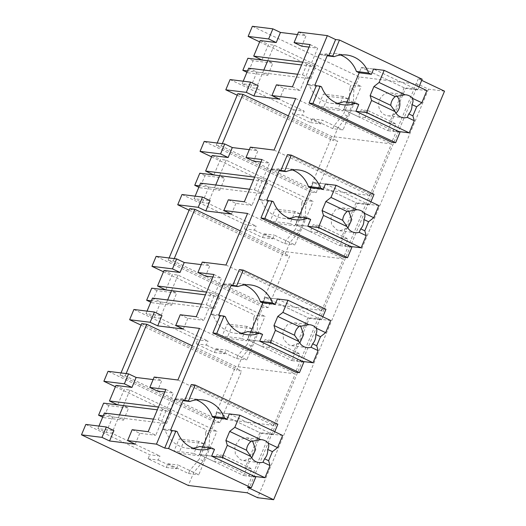 <?xml version="1.0" encoding="UTF-8"?>
<svg xmlns="http://www.w3.org/2000/svg" width="526" height="526" viewBox="0 0 526 526"><rect width="100%" height="100%" fill="white"/><g stroke="black" fill="none" stroke-linecap="round" stroke-linejoin="round"><path stroke-width="0.39" stroke-dasharray="2.63 1.97" d="M444.523 91.176L428.499 89.183L418.163 84.278L359.205 76.947L252.368 26.3M297.453 34.558L306.093 35.63L301.674 46.189M298.512 32.033L306.093 35.63M421.707 80.353L418.334 78.755L422.174 79.235M359.205 76.947L353.886 89.657L349.902 87.77L350.987 85.173L361.204 86.442L274.204 45.197L268.477 44.486L261.981 60.017M259.66 41.876L350.987 85.173M276.42 84.837L284.001 88.434L279.523 99.144M284.001 88.434L300.024 90.426L317.697 48.182L309.058 47.11M297.696 74.265L302.489 74.856L307.539 62.791L302.746 62.193M243.203 81.208L242.151 83.726L258.174 85.718M277.853 424.252L274.007 423.772L191.293 384.559M274.007 423.772L247.444 487.28M418.334 78.755L391.765 142.27M325.942 309.295L322.096 308.815L239.383 269.601M322.096 308.815L295.592 372.178M374.025 194.337L370.179 193.864L287.466 154.651M370.179 193.864L343.675 257.221M418.985 86.856L417.697 89.946L405.52 88.434L387.853 130.672L343.734 109.756L346.575 102.971L343.82 101.663M373.585 69.031L361.408 67.519L359.199 72.798L361.408 67.519L373.585 69.031L417.697 89.946M428.499 89.183L257.608 497.708M418.163 84.278L247.273 492.809M353.886 89.657L353.327 102.287L347.541 116.121L338.008 127.627L332.636 140.462L337.764 141.099L316.179 192.694L311.057 192.056L305.803 204.614L305.238 217.238L299.452 231.072L289.918 242.585L284.553 255.419L289.675 256.057L268.096 307.651L262.967 307.013L257.714 319.571L257.155 332.195L251.369 346.029L241.835 357.542L236.463 370.37L241.592 371.008L230.802 396.808L220.006 422.602L214.884 421.964L209.631 434.522L209.065 447.153L203.279 460.98L193.746 472.493L188.315 485.478M353.327 102.287L349.336 100.394L349.902 87.77M230.079 79.577L294.001 109.881L292.305 113.932L310.59 122.597L312.148 118.876L332.794 128.666L343.011 129.935L361.204 86.442M332.794 128.666L334.017 125.74L343.55 114.227L349.336 100.394M260.206 40.568L268.477 44.486M292.443 86.829L300.024 90.426M310.11 44.585L317.697 48.182M307.539 62.791L315.81 66.71L301.595 64.948M302.489 74.856L310.761 78.782L315.81 66.71M248.66 68.17L256.931 72.088L262.658 72.798L263.809 70.05L262.658 72.798L310.761 78.782M256.931 72.088L250.422 87.651L242.151 83.726M294.001 109.881L304.219 111.15L256.149 88.361L250.422 87.651M237.193 95.213L332.636 140.462M237.818 93.72L337.764 141.099M288.38 115.891L331.86 136.51L391.462 143.92L295.651 98.493M274.072 150.088L369.883 195.514L391.462 143.92M316.179 192.694L216.239 145.308L221.367 145.945L310.281 188.104L369.883 195.514M311.057 192.056L204.22 141.409M249.304 149.66L257.944 150.738L253.585 161.147M250.356 147.142L257.944 150.738M262.027 159.542L269.608 163.139L251.941 205.377L244.353 201.78M260.968 162.061L269.608 163.139M228.337 199.795L235.918 203.384L251.941 205.377M235.918 203.384L231.433 214.095M189.104 210.17L284.553 255.419M189.735 208.671L289.675 256.057M240.29 230.848L283.777 251.461L343.373 258.871L247.568 213.451M225.983 265.045L321.794 310.465L343.373 258.871M268.096 307.651L168.149 260.265L173.278 260.903L262.191 303.055L321.794 310.465M262.967 307.013L156.13 256.359M201.215 264.617L209.854 265.689L205.502 276.097M202.273 262.099L209.854 265.689M213.937 274.5L221.518 278.09L203.851 320.334L196.27 316.737M212.885 277.018L221.518 278.09M180.247 314.745L187.828 318.342L203.851 320.334M187.828 318.342L183.35 329.052M141.021 325.121L236.463 370.37M141.645 323.628L241.592 371.008M192.2 345.799L235.687 366.418L295.29 373.828L199.479 328.408M177.9 380.002L273.704 425.422L295.29 373.828M220.006 422.602L120.066 375.222L125.188 375.86L214.108 418.012L273.704 425.422M214.884 421.964L108.047 371.317M153.132 379.575L161.765 380.646L157.412 391.055M154.184 377.05L161.765 380.646M165.854 389.45L173.435 393.047L155.762 435.285L148.181 431.695M164.796 391.975L173.435 393.047M132.164 429.703L139.745 433.292L155.762 435.285M139.745 433.292L135.202 444.154M177.269 431.701L165.098 430.189A29.831 27.444 97.1 0 0 186.927 448.165A29.831 27.444 97.1 0 0 193.108 448.172M170.667 429.913L162.337 428.881L165.098 430.189M183.291 399.747L174.961 398.708L162.337 428.881M174.961 398.708L177.716 400.016L182.91 400.661M274.73 431.721L273.435 434.811L261.258 433.292L243.591 475.537L199.479 454.622L202.319 447.836L199.558 446.528M255.767 477.049L243.591 475.537M400.023 132.184L387.853 130.672M321.531 86.836L309.354 85.324A29.831 27.444 97.1 0 0 331.189 103.3A29.831 27.444 97.1 0 0 337.37 103.306M314.929 85.054L306.599 84.015L309.354 85.324M327.553 54.882L319.216 53.843L306.599 84.015M319.216 53.843L321.978 55.151L327.165 55.795M225.358 316.744L213.181 315.232A29.831 27.444 97.1 0 0 235.017 333.208A29.831 27.444 97.1 0 0 241.197 333.214M218.757 314.962L210.426 313.923L213.181 315.232M231.374 284.79L223.044 283.751L210.426 313.923M223.044 283.751L225.805 285.059L230.993 285.703M322.813 316.77L321.524 319.854L309.347 318.342L291.674 360.58L247.562 339.664L250.402 332.879L247.647 331.571M303.85 362.092L291.674 360.58M273.448 201.793L261.271 200.281A29.831 27.444 97.1 0 0 283.1 218.251A29.831 27.444 97.1 0 0 289.287 218.264M266.84 200.005L258.509 198.973L261.271 200.281M279.464 169.832L271.133 168.8L258.509 198.973M271.133 168.8L273.888 170.108L279.082 170.753M370.902 201.813L369.607 204.897L357.43 203.384L339.763 245.629L295.651 224.714L298.492 217.922L295.73 216.62M351.94 247.141L339.763 245.629M340.598 55.02A29.831 27.444 97.1 0 0 334.608 53.514A29.831 27.444 97.1 0 0 321.978 55.151M426.888 90.603L404.139 87.776L361.408 67.519L405.52 88.434M85.823 424.436L149.746 454.747L159.957 456.016L111.893 433.227L106.16 432.51L97.889 428.591L113.912 430.584M193.746 472.493L189.755 470.606L188.532 473.525L167.893 463.741L166.334 467.463L148.049 458.797L149.746 454.747M203.279 460.98L199.288 459.093L189.755 470.606M209.065 447.153L205.081 445.259L199.288 459.093M209.631 434.522L205.64 432.635L205.081 445.259M205.64 432.635L206.725 430.038L216.942 431.307L129.948 390.062L124.215 389.352L117.719 404.882M115.398 386.742L206.725 430.038M121.019 372.927L120.066 375.222M133.906 309.485L197.829 339.789L208.046 341.058L159.976 318.269L154.249 317.559L145.978 313.634L161.995 315.626M241.835 357.542L237.844 355.648L236.621 358.574L215.976 348.784L214.417 352.512L196.132 343.84L197.829 339.789M251.369 346.029L247.378 344.135L237.844 355.648M257.155 332.195L253.164 330.302L247.378 344.135M257.714 319.571L253.729 317.678L253.164 330.302M253.729 317.678L254.814 315.081L265.032 316.35L178.031 275.111L172.304 274.394L165.802 289.931M163.481 271.784L254.814 315.081M169.109 257.977L168.149 260.265M181.996 194.528L245.918 224.832L256.136 226.101L208.066 203.312L202.332 202.602L194.061 198.683L210.084 200.676M289.918 242.585L285.927 240.691L284.704 243.617L264.065 233.833L262.507 237.555L244.222 228.882L245.918 224.832M299.452 231.072L295.467 229.185L285.927 240.691M305.238 217.238L301.253 215.351L295.467 229.185M305.803 204.614L301.812 202.72L301.253 215.351M301.812 202.72L302.897 200.13L313.115 201.399L226.121 160.154L220.387 159.444L213.891 174.974M211.57 156.827L302.897 200.13M217.199 143.019L216.239 145.308M338.008 127.627L334.017 125.74M347.541 116.121L343.55 114.227M312.148 118.876L322.366 120.145L343.011 129.935M310.59 122.597L320.807 123.866L322.366 120.145M320.807 123.866L302.522 115.201L304.219 111.15M267.826 75.251L272.876 63.186L253.052 60.72L248.002 72.785L267.826 75.251L262.658 72.798L256.149 88.361M274.204 45.197L267.708 60.733L272.876 63.186M292.305 113.932L302.522 115.201M221.367 145.945L222.32 143.657M310.281 188.104L331.86 136.51M249.613 189.215L254.406 189.814L259.45 177.742L254.663 177.15M195.12 196.159L194.061 198.683M173.278 260.903L174.237 258.614M262.191 303.055L283.777 251.461M201.524 304.173L206.317 304.771L211.367 292.699L206.573 292.108M147.03 311.116L145.978 313.634M125.188 375.86L126.148 373.565M214.108 418.012L235.687 366.418M153.441 419.13L158.227 419.722L163.277 407.657L158.49 407.058M98.947 426.073L97.889 428.591M273.435 434.811L229.323 413.896L217.146 412.384L214.937 417.664L217.146 412.384L261.258 433.292M196.343 399.885A29.831 27.444 97.1 0 0 190.346 398.379A29.831 27.444 97.1 0 0 177.716 400.016M202.701 446.916L199.479 454.622L211.656 456.134L199.479 454.622L214.089 461.552L216.995 454.609L223.721 455.444L220.821 462.387L248.943 475.721L251.842 468.778L245.116 467.943L216.995 454.609M346.963 102.051L343.734 109.756L355.911 111.269L343.734 109.756L358.351 116.687L361.25 109.743L367.983 110.585L365.077 117.522L393.198 130.856L396.104 123.912L389.372 123.077L361.25 109.743M321.524 319.854L277.406 298.939L265.236 297.427L263.026 302.706L265.236 297.427L309.347 318.342M244.426 284.928A29.831 27.444 97.1 0 0 238.436 283.422A29.831 27.444 97.1 0 0 225.805 285.059M250.784 331.965L247.562 339.664L259.739 341.183L247.562 339.664L262.178 346.595L265.078 339.658L271.81 340.493L268.904 347.43L297.026 360.764L299.932 353.827L293.199 352.985L265.078 339.658M369.607 204.897L325.495 183.988L313.318 182.469L311.109 187.749L313.318 182.469L357.43 203.384M292.515 169.977A29.831 27.444 97.1 0 0 286.519 168.471A29.831 27.444 97.1 0 0 273.888 170.108M298.873 217.008L295.651 224.714L307.828 226.226L295.651 224.714L310.261 231.637L313.167 224.701L319.893 225.536L316.994 232.479L345.115 245.806L348.015 238.87L341.289 238.035L313.167 224.701M148.049 458.797L158.26 460.066L159.957 456.016M166.334 467.463L176.545 468.732L158.26 460.066M176.545 468.732L178.104 465.01L198.749 474.8L216.942 431.307M167.893 463.741L178.104 465.01M188.532 473.525L198.749 474.8M115.944 385.427L124.215 389.352M196.132 343.84L206.35 345.109L208.046 341.058M214.417 352.512L224.635 353.781L206.35 345.109M224.635 353.781L226.193 350.053L246.839 359.843L265.032 316.35M215.976 348.784L226.193 350.053M236.621 358.574L246.839 359.843M164.033 270.476L172.304 274.394M244.222 228.882L254.439 230.158L256.136 226.101M262.507 237.555L272.724 238.824L254.439 230.158M272.724 238.824L274.276 235.102L294.922 244.886L313.115 201.399M264.065 233.833L274.276 235.102M284.704 243.617L294.922 244.886M212.116 155.518L220.387 159.444M259.45 177.742L267.721 181.667L253.512 179.899M254.406 189.814L262.678 193.732L267.721 181.667M200.57 183.12L208.842 187.046L214.575 187.756L215.726 185.007L214.575 187.756L262.678 193.732M208.842 187.046L202.332 202.602M211.367 292.699L219.638 296.618L205.423 294.856M206.317 304.771L214.588 308.69L219.638 296.618M152.487 298.078L160.759 301.996L166.486 302.713L167.636 299.958L166.486 302.713L214.588 308.69M160.759 301.996L154.249 317.559M163.277 407.657L171.548 411.575L157.34 409.807M158.227 419.722L166.499 423.647L171.548 411.575M104.398 413.028L112.669 416.954L118.403 417.664L119.553 414.915L118.403 417.664L166.499 423.647M112.669 416.954L106.16 432.51M214.49 449.349L202.319 447.836M358.752 104.483L346.575 102.971M262.579 334.391L250.402 332.879M310.669 219.441L298.492 217.922M123.571 420.116L128.62 408.044L108.79 405.585L103.74 417.651L123.571 420.116L118.403 417.664L111.893 433.227M129.948 390.062L123.446 405.599L128.62 408.044M171.654 305.159L176.703 293.094L156.879 290.628L151.83 302.693L171.654 305.159L166.486 302.713L159.976 318.269M178.031 275.111L171.535 290.641L176.703 293.094M219.743 190.208L224.793 178.136L204.962 175.671L199.913 187.743L219.743 190.208L214.575 187.756L208.066 203.312M226.121 160.154L219.625 175.684L224.793 178.136M253.052 60.72L247.877 58.268M262.658 72.798L247.509 70.918M248.002 72.785L246.937 72.279M204.962 175.671L199.795 173.225M214.575 187.756L199.42 185.869M199.913 187.743L198.848 187.236M156.879 290.628L151.705 288.176M166.486 302.713L151.337 300.826M151.83 302.693L150.765 302.194M108.79 405.585L103.622 403.133M118.403 417.664L103.247 415.783M103.74 417.651L102.675 417.144M348.008 98.803L343.182 96.514L338.133 108.58L342.959 110.868L348.008 98.803L328.178 96.337L323.135 108.402L318.309 106.12L338.133 108.58M343.182 96.514L323.358 94.049L318.309 106.12M323.135 108.402L342.959 110.868M328.178 96.337L323.358 94.049M299.925 213.753L295.099 211.472L290.05 223.537L294.876 225.825L299.925 213.753L280.095 211.294L275.045 223.359L270.219 221.071L290.05 223.537M295.099 211.472L275.269 209.006L270.219 221.071M275.045 223.359L294.876 225.825M280.095 211.294L275.269 209.006M251.836 328.711L247.01 326.422L241.96 338.494L246.786 340.782L251.836 328.711L232.005 326.245L226.956 338.317L222.136 336.029L241.96 338.494M247.01 326.422L227.179 323.957L222.136 336.029M226.956 338.317L246.786 340.782M232.005 326.245L227.179 323.957M203.746 443.668L198.927 441.38L193.877 453.445L198.703 455.733L203.746 443.668L183.922 441.202L178.873 453.267L174.047 450.979L193.877 453.445M198.927 441.38L179.096 438.914L174.047 450.979M178.873 453.267L198.703 455.733M183.922 441.202L179.096 438.914M404.139 87.776L389.372 123.077M398.649 131.533L393.198 130.856M367.983 110.585L396.104 123.912M365.077 117.522L358.351 116.687M396.775 96.061A11.519 10.599 97.1 0 0 393.685 93.799A11.519 10.599 97.1 0 0 390.687 92.924A11.519 10.599 97.1 0 0 379.068 101.386A11.519 10.599 97.1 0 0 384.848 114.918A11.519 10.599 97.1 0 0 387.846 115.792A11.519 10.599 97.1 0 0 395.986 113.116M378.805 205.561L356.056 202.734L341.289 238.035M350.559 246.484L345.115 245.806M319.893 225.536L348.015 238.87M325.495 183.988L313.318 182.469L356.056 202.734M316.994 232.479L310.261 231.637M348.685 211.018L345.595 208.756L342.597 207.882L335.384 209.802L330.985 216.344L331.531 224.319L336.758 229.875L339.757 230.75L347.896 228.067M330.716 320.518L307.966 317.684L293.199 352.985M302.476 361.441L297.026 360.764M271.81 340.493L299.932 353.827M277.406 298.939L265.236 297.427L307.966 317.684M268.904 347.43L262.178 346.595M300.602 325.969L297.506 323.707L294.514 322.832L287.301 324.759L282.896 331.295L283.448 339.277L288.675 344.826L291.667 345.7L299.813 343.024M282.633 435.469L259.883 432.642L245.116 467.943M254.387 476.398L248.943 475.721M223.721 455.444L251.842 468.778M229.323 413.896L217.146 412.384L259.883 432.642M220.821 462.387L214.089 461.552M252.513 440.926L249.423 438.664L246.424 437.79L239.212 439.716L234.813 446.252L235.359 454.234L240.586 459.783L243.584 460.658L251.724 457.975M334.608 53.514L346.785 55.026M186.927 448.165L199.104 449.677M190.346 398.379L202.523 399.892M331.189 103.3L343.366 104.812M235.017 333.208L247.194 334.72M238.436 283.422L250.606 284.941M283.1 218.251L295.277 219.769M286.519 168.471L298.696 169.983M390.687 92.924L406.065 94.838M387.846 115.792L403.225 117.706M342.597 207.882L357.982 209.795M339.757 230.75L355.135 232.663M294.514 322.832L309.893 324.746M291.667 345.7L307.053 347.614M246.424 437.79L261.803 439.703M243.584 460.658L258.963 462.571"/><path stroke-width="0.79" d="M248.134 36.412L252.368 26.3L272.876 28.851L268.641 38.963L248.134 36.412L259.66 41.876M297.453 34.558L280.457 32.441L272.876 28.851M309.058 47.11L301.674 46.189L294.093 42.599L298.512 32.033L327.35 35.623L335.621 39.542L339.461 40.022L332.774 56.012L328.928 55.532L327.553 54.882L314.929 85.054L316.31 85.705L309.051 103.057L391.765 142.27L395.611 142.743L312.898 103.53L309.051 103.057M418.985 86.856L422.174 79.235L339.461 40.022M421.707 80.353L444.523 91.176L273.632 499.7L257.608 497.708L247.273 492.809L188.315 485.478L81.477 434.824L101.985 437.376L109.566 440.972L135.202 444.154L127.621 440.564L156.459 444.148L164.73 448.067L168.57 448.547L251.283 487.76L247.444 487.28L273.632 499.7M280.457 32.441L276.229 42.553L260.206 40.568L253.71 56.098L302.746 62.193M268.641 38.963L276.229 42.553M297.696 74.265L248.66 68.17L243.203 81.208M250.586 82.122L246.306 92.359L225.799 89.814L230.079 79.577L250.586 82.122L258.174 85.718L253.887 95.956L279.523 99.144L271.942 95.548L276.42 84.837L292.443 86.829L310.11 44.585L294.093 42.599M327.35 35.623L156.459 444.148M127.621 440.564L132.164 429.703L148.181 431.695L165.854 389.45L149.831 387.458L154.184 377.05L177.9 380.002L199.479 328.408L175.769 325.456L180.247 314.745L196.27 316.737L213.937 274.5L197.921 272.507L202.273 262.099L225.983 265.045L247.568 213.451L223.852 210.505L228.337 199.795L244.353 201.78L262.027 159.542L246.004 157.55L250.356 147.142L274.072 150.088L295.651 98.493L271.942 95.548M274.73 431.721L277.853 424.252L195.139 385.039L191.293 384.559L184.672 400.398L183.291 399.747L170.667 429.913L172.048 430.57L164.73 448.067M335.621 39.542L328.928 55.532M275.203 304.219L263.026 302.706L260.265 301.398L272.442 302.91L275.203 304.219L277.406 298.939L287.985 300.254L330.716 320.518L325.64 332.656L320.498 336.699L316.711 345.753L318.125 350.618L311.076 347.278A11.519 10.599 97.1 0 1 307.053 347.614A11.519 10.599 97.1 0 1 304.054 346.739A11.519 10.599 97.1 0 1 298.978 341.538L275.394 330.354L270.311 342.498L259.739 341.183L303.85 362.092L299.439 372.658L295.592 372.178L212.879 332.965L220.138 315.613L218.757 314.962L231.374 284.79L232.755 285.44L239.383 269.601L243.229 270.081L236.601 285.92L232.755 285.44M370.902 201.813L374.025 194.337L291.312 155.124L287.466 154.651L280.845 170.49L279.464 169.832L266.84 200.005L268.221 200.662L260.962 218.007L343.675 257.221L347.522 257.701L264.808 218.487L260.962 218.007M332.774 56.012L334.155 56.663L327.165 55.795M340.598 55.02A29.831 27.444 97.1 0 1 356.437 71.49L368.614 73.002A29.831 27.444 97.1 0 0 346.785 55.026A29.831 27.444 97.1 0 0 334.155 56.663M368.614 73.002L371.376 74.311L373.585 69.031L384.158 70.346L379.082 82.483L373.933 86.534L370.153 95.581L371.566 100.446L366.484 112.584L409.221 132.848L398.649 131.533M301.595 64.948L261.981 60.017L253.71 56.098M246.306 92.359L253.887 95.956M225.799 89.814L237.193 95.213M222.32 143.657L242.946 94.351L237.818 93.72L217.199 143.019M242.946 94.351L288.38 115.891M224.727 143.953L220.558 153.914L200.051 151.37L204.22 141.409L224.727 143.953L232.308 147.55L249.304 149.66M246.004 157.55L253.585 161.147L260.968 162.061M223.852 210.505L231.433 214.095L205.804 210.913L198.223 207.316L177.716 204.765L189.104 210.17M174.237 258.614L194.857 209.309L189.735 208.671L169.109 257.977M194.857 209.309L240.29 230.848M176.637 258.91L172.469 268.871L151.961 266.32L156.13 256.359L176.637 258.91L184.218 262.507L201.215 264.617M197.921 272.507L205.502 276.097L212.885 277.018M175.769 325.456L183.35 329.052L157.715 325.864L150.134 322.274L129.626 319.723L141.021 325.121M126.148 373.565L146.774 324.266L141.645 323.628L121.019 372.927M146.774 324.266L192.2 345.799M128.554 373.868L124.386 383.829L103.878 381.278L108.047 371.317L128.554 373.868L136.135 377.458L153.132 379.575M149.831 387.458L157.412 391.055L164.796 391.975M168.57 448.547L175.894 431.05L172.048 430.57M175.894 431.05L177.269 431.701A29.831 27.444 97.1 0 0 199.104 449.677A29.831 27.444 97.1 0 0 211.735 448.04L214.49 449.349L211.656 456.134L255.767 477.049L251.283 487.76M195.139 385.039L188.512 400.878L184.672 400.398M188.512 400.878L189.893 401.529L182.91 400.661M366.484 112.584L355.911 111.269L400.023 132.184L395.611 142.743M316.31 85.705L320.15 86.185L312.898 103.53M320.15 86.185L321.531 86.836A29.831 27.444 97.1 0 0 343.366 104.812A29.831 27.444 97.1 0 0 355.997 103.175L358.752 104.483L355.911 111.269M299.439 372.658L216.725 333.445L212.879 332.965M220.138 315.613L223.977 316.093L216.725 333.445M223.977 316.093L225.358 316.744A29.831 27.444 97.1 0 0 247.194 334.72A29.831 27.444 97.1 0 0 259.824 333.083L262.579 334.391L259.739 341.183M236.601 285.92L237.982 286.571L230.993 285.703M322.813 316.77L325.942 309.295L243.229 270.081M268.221 200.662L272.067 201.136L264.808 218.487M272.067 201.136L273.448 201.793A29.831 27.444 97.1 0 0 295.277 219.769A29.831 27.444 97.1 0 0 307.907 218.132L310.669 219.441L307.828 226.226L351.94 247.141L347.522 257.701M291.312 155.124L284.684 170.963L280.845 170.49M284.684 170.963L286.065 171.621L279.082 170.753M371.376 74.311L359.199 72.798L346.963 102.051M356.437 71.49L359.199 72.798M109.566 440.972L113.912 430.584L106.331 426.987L85.823 424.436L81.477 434.824M103.878 381.278L115.398 386.742M150.134 322.274L154.414 312.036L133.906 309.485L129.626 319.723M151.961 266.32L163.481 271.784M198.223 207.316L202.503 197.079L181.996 194.528L177.716 204.765M200.051 151.37L211.57 156.827M267.708 60.733L263.809 70.05L267.708 60.733L247.877 58.268L242.834 70.333L247.509 70.918M220.558 153.914L228.139 157.511L212.116 155.518L205.62 171.055L254.663 177.15M232.308 147.55L228.139 157.511M249.613 189.215L200.57 183.12L195.12 196.159M202.503 197.079L210.084 200.676L205.804 210.913M172.469 268.871L180.05 272.468L164.033 270.476L157.53 286.006L206.573 292.108M184.218 262.507L180.05 272.468M201.524 304.173L152.487 298.078L147.03 311.116M154.414 312.036L161.995 315.626L157.715 325.864M124.386 383.829L131.967 387.419L115.944 385.427L109.447 400.963L158.49 407.058M136.135 377.458L131.967 387.419M153.441 419.13L104.398 413.028L98.947 426.073M106.331 426.987L101.985 437.376M193.108 448.172A29.831 27.444 97.1 0 0 199.558 446.528L211.735 448.04M196.343 399.885A29.831 27.444 97.1 0 1 212.182 416.355L214.937 417.664L202.701 446.916M212.182 416.355L224.359 417.868A29.831 27.444 97.1 0 0 202.523 399.892A29.831 27.444 97.1 0 0 189.893 401.529M224.359 417.868L227.114 419.176L229.323 413.896L239.895 415.211L234.82 427.349L229.678 431.399L225.891 440.446L227.304 445.312L222.228 457.449L264.959 477.713L254.387 476.398M337.37 103.306A29.831 27.444 97.1 0 0 343.82 101.663L355.997 103.175M241.197 333.214A29.831 27.444 97.1 0 0 247.647 331.571L259.824 333.083M260.265 301.398A29.831 27.444 97.1 0 0 244.426 284.928M272.442 302.91A29.831 27.444 97.1 0 0 250.606 284.941A29.831 27.444 97.1 0 0 237.982 286.571M289.287 218.264A29.831 27.444 97.1 0 0 295.73 216.62L307.907 218.132M292.515 169.977A29.831 27.444 97.1 0 1 308.354 186.447L311.109 187.749L298.873 217.008M308.354 186.447L320.531 187.96A29.831 27.444 97.1 0 0 298.696 169.983A29.831 27.444 97.1 0 0 286.065 171.621M320.531 187.96L323.286 189.268L325.495 183.988L336.068 185.303L330.992 197.441L325.85 201.484L322.063 210.538L323.477 215.404L318.401 227.541L361.138 247.799L350.559 246.484M253.512 179.899L213.891 174.974L205.62 171.055M205.423 294.856L165.802 289.931L157.53 286.006M157.34 409.807L117.719 404.882L109.447 400.963M227.114 419.176L214.937 417.664M323.286 189.268L311.109 187.749M123.446 405.599L119.553 414.915L123.446 405.599L103.622 403.133L98.572 415.198L103.247 415.783M171.535 290.641L167.636 299.958L171.535 290.641L151.705 288.176L146.655 300.247L151.337 300.826M219.625 175.684L215.726 185.007L219.625 175.684L199.795 173.225L194.745 185.29L199.42 185.869M246.937 72.279L242.834 70.333M198.848 187.236L194.745 185.29M150.765 302.194L146.655 300.247M102.675 417.144L98.572 415.198M384.158 70.346L426.888 90.603L421.813 102.741L416.671 106.791L412.884 115.845L408.801 113.905A11.519 10.599 -82.9 0 0 411.93 104.542C413.147 102.603 413.324 100.525 412.456 98.309A11.519 10.599 97.1 0 0 409.064 95.712A11.519 10.599 97.1 0 0 406.065 94.838A11.519 10.599 97.1 0 0 404.981 94.765L379.082 82.483M409.221 132.848L414.297 120.71L412.884 115.845M421.813 102.741L412.456 98.309M416.671 106.791L411.93 104.542M414.297 120.71L407.255 117.364L408.801 113.905M371.566 100.446L395.151 111.63A11.519 10.599 97.1 0 0 400.227 116.831A11.519 10.599 97.1 0 0 403.225 117.706A11.519 10.599 97.1 0 0 407.255 117.364M404.981 94.765L395.217 96.62L373.933 86.534M395.151 111.63L390.772 105.364L370.153 95.581M395.217 96.62A11.519 10.599 97.1 0 0 390.772 105.364M395.986 113.116A11.519 10.599 97.1 0 0 396.775 96.061M336.068 185.303L378.805 205.561L373.73 217.698L368.581 221.748L364.801 230.796L360.718 228.863A11.519 10.599 -82.9 0 0 363.847 219.5C365.064 217.56 365.235 215.476 364.367 213.26A11.519 10.599 97.1 0 0 360.974 210.663A11.519 10.599 97.1 0 0 357.982 209.795A11.519 10.599 97.1 0 0 356.891 209.716L330.992 197.441M361.138 247.799L366.214 235.661L364.801 230.796M373.73 217.698L364.367 213.26M368.581 221.748L363.847 219.5M366.214 235.661L359.166 232.321L360.718 228.863M323.477 215.404L347.068 226.588A11.519 10.599 97.1 0 0 352.144 231.788A11.519 10.599 97.1 0 0 355.135 232.663A11.519 10.599 97.1 0 0 359.166 232.321M318.401 227.541L307.828 226.226M356.891 209.716L347.134 211.577L325.85 201.484M347.068 226.588L342.689 220.315L322.063 210.538M347.134 211.577A11.519 10.599 97.1 0 0 342.689 220.315M347.896 228.067L351.776 219.658L348.685 211.018M318.125 350.618L313.049 362.756L302.476 361.441M263.026 302.706L250.784 331.965M287.985 300.254L282.903 312.391L277.761 316.442L273.974 325.495L275.394 330.354M325.64 332.656L316.284 328.217A11.519 10.599 97.1 0 0 312.891 325.62A11.519 10.599 97.1 0 0 309.893 324.746A11.519 10.599 97.1 0 0 308.808 324.673L282.903 312.391M316.284 328.217C317.152 330.433 316.974 332.511 315.758 334.457A11.519 10.599 -82.9 0 1 312.628 343.82L316.711 345.753M320.498 336.699L315.758 334.457M311.076 347.278L312.628 343.82M270.311 342.498L313.049 362.756M308.808 324.673L299.044 326.534L277.761 316.442M298.978 341.538L294.599 335.272L273.974 325.495M299.044 326.534A11.519 10.599 97.1 0 0 294.599 335.272M299.813 343.024L303.686 334.608L300.602 325.969M239.895 415.211L282.633 435.469L277.557 447.606L272.409 451.656L268.622 460.71L264.545 458.771A11.519 10.599 -82.9 0 0 267.675 449.408C268.891 447.468 269.062 445.39 268.194 443.168A11.519 10.599 97.1 0 0 264.802 440.578A11.519 10.599 97.1 0 0 261.803 439.703A11.519 10.599 97.1 0 0 260.718 439.631L234.82 427.349M264.959 477.713L270.042 465.569L268.622 460.71M277.557 447.606L268.194 443.168M272.409 451.656L267.675 449.408M270.042 465.569L262.993 462.229L264.545 458.771M227.304 445.312L250.895 456.496A11.519 10.599 97.1 0 0 255.965 461.697A11.519 10.599 97.1 0 0 258.963 462.571A11.519 10.599 97.1 0 0 262.993 462.229M222.228 457.449L211.656 456.134M260.718 439.631L250.961 441.485L229.678 431.399M250.895 456.496L246.516 450.23L225.891 440.446M250.961 441.485A11.519 10.599 97.1 0 0 246.516 450.23M251.724 457.975L255.603 449.566L252.513 440.926"/></g></svg>
